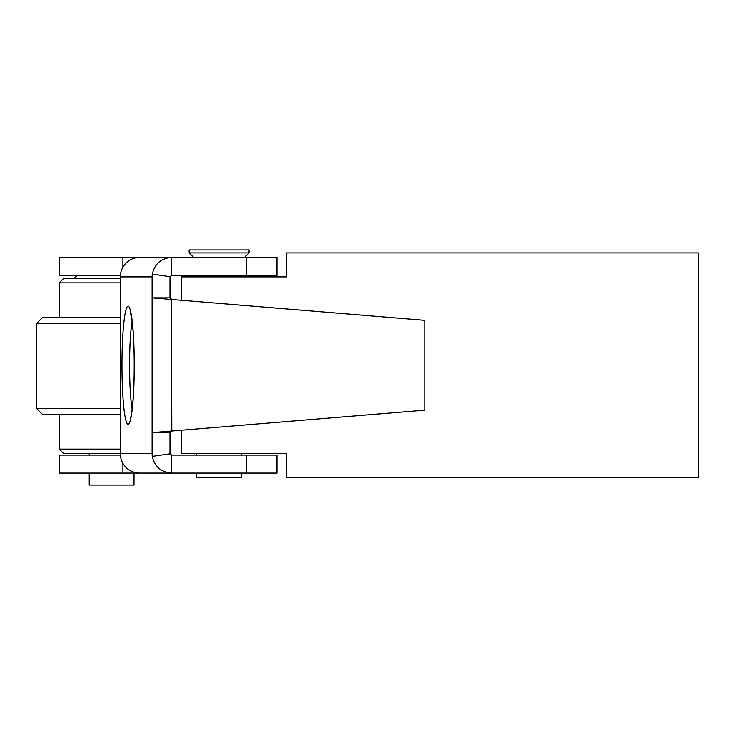 <?xml version="1.0" encoding="UTF-8"?>
<svg xmlns="http://www.w3.org/2000/svg" width="735" height="735" viewBox="0 0 735 735"><rect width="100%" height="100%" fill="white"/><g stroke="black" fill="none" stroke-linecap="round" stroke-linejoin="round"><path stroke-width="1.1" d="M249.027 249.955L189.134 249.955L189.134 252.95L249.027 252.95L249.027 249.955M244.535 257.443L249.027 252.95M193.627 257.443L189.134 252.95M196.695 473.064L196.695 477.557L241.466 477.557L241.466 473.064M120.32 449.113L59.213 449.113L63.706 453.596L120.32 453.596L120.32 276.911A19.468 19.358 -90 0 1 139.678 257.443L276.911 257.443L276.911 275.414L171.659 275.414L169.996 276.691A1.498 1.488 90 0 0 169.978 276.911L169.978 297.868L171.494 299.173M120.32 408.678L36.75 408.678L42.74 414.669L120.32 414.669M36.75 408.678L36.75 323.327L120.32 323.327M36.75 323.327L42.74 317.336L120.32 317.336M59.213 317.336L59.213 282.892L120.32 282.892M59.213 282.892L63.706 278.409L120.32 278.409M134.009 473.064L134.009 485.045L89.238 485.045L89.238 473.064M120.375 275.414L59.168 275.414L59.168 257.443L142.663 257.443M196.695 275.414L196.695 276.911M241.466 275.414L241.466 276.911M196.695 453.596L196.695 455.094M241.466 453.596L241.466 455.094M171.659 455.094L171.659 473.064L276.911 473.064L276.911 455.094L171.659 455.094L169.996 453.817L152.31 456.371C154.662 466.688 161.112 472.256 171.659 473.064L139.678 473.064A19.468 19.358 -90 0 1 120.32 453.596L152.108 453.596A19.468 19.358 90 0 0 152.31 456.371M120.375 455.094L59.168 455.094L59.168 473.064L142.663 473.064M152.108 453.596L152.108 297.868L424.848 320.331L424.848 410.176L152.108 432.639L169.978 432.639L169.978 453.596A1.498 1.488 90 0 0 169.996 453.817M169.978 297.868L152.108 297.868L152.108 276.911L120.32 276.911M171.659 275.414L171.659 257.443C161.112 258.251 154.662 263.819 152.31 274.137L169.996 276.691M152.31 274.137A19.468 19.358 90 0 0 152.108 276.911M171.466 299.154L171.797 431.335L169.978 432.639M181.646 299.99L181.646 276.911L286.466 276.911L286.466 252.95L698.25 252.95L698.25 477.557L286.466 477.557L286.466 453.596L181.646 453.596L181.646 430.517M132.125 321.278A51.625 5.375 -90 0 0 129.562 365.258A51.625 5.375 -90 0 0 132.125 409.23M128.111 424.343A59.085 6.146 90 0 1 121.964 365.258A59.085 6.146 90 0 1 128.111 306.173A59.085 6.146 90 0 1 134.257 365.258A59.085 6.146 90 0 1 128.111 424.343M122.91 257.443L122.91 267.182M246.427 257.443L246.427 275.414M122.91 473.064L122.91 463.326M246.427 473.064L246.427 455.094M77.184 275.414L74.189 278.409M59.213 449.113L59.213 414.669M283.967 276.911L286.466 276.911M283.967 453.596L286.466 453.596M130.113 310.749L132.116 321.232C133.504 333.047 134.202 348.032 134.22 366.177C134.147 383.835 133.43 398.324 132.07 409.652C130.545 420.567 129.875 419.988 130.113 419.758M89.238 453.596L89.238 455.094"/></g></svg>
